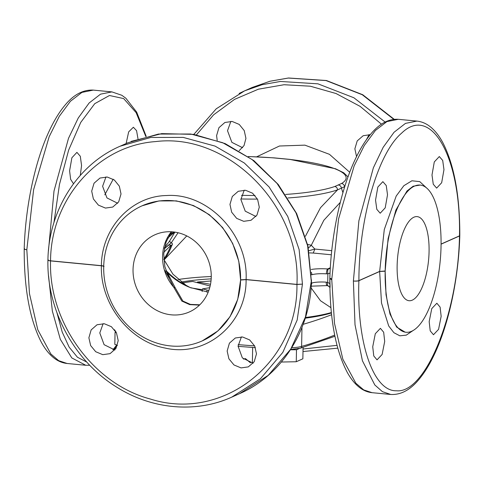 <?xml version="1.0" encoding="UTF-8"?>
<svg xmlns="http://www.w3.org/2000/svg" width="484" height="484" viewBox="0 0 484 484"><rect width="100%" height="100%" fill="white"/><g stroke="black" fill="none" stroke-linecap="round" stroke-linejoin="round"><path stroke-width="0.73" d="M24.2 248.994A4.223 4.223 0 0 1 24.2 248.897C25.416 205.996 35.241 160.071 49.864 129.651C54.444 120.02 59.387 111.998 64.687 105.579C73.483 94.731 83.018 89.57 93.279 90.109L81.923 92.408L70.404 101.289L59.296 116.323L49.144 136.766L33.614 189.667L26.826 249.738L29.463 293.6L37.782 329.731L50.832 353.961L58.679 360.671L67.107 363.484C61.783 362.915 56.906 360.677 52.466 356.769C48.17 352.987 44.353 347.935 41.007 341.613C29.699 319.24 24.097 288.367 24.2 248.994L24.206 248.951M126.112 143.554L128.671 131.854L133.366 127.25L136.561 130.644L138 138.841M73.501 183.738L70.634 179.346L69.593 170.816L71.892 157.754L76.914 152.363L80.302 156.259L81.566 165.486L80.29 175.408M174.893 232.12L169.454 241.292L164.542 247.572M48.545 275.674L52.351 311.085L60.331 339.326L71.801 357.924L85.753 365.269L67.107 363.484M48.424 251.033L54.002 191.047L68.504 138.315L78.281 117.957L89.129 102.995L100.527 94.162L111.907 91.893L93.279 90.109M163.846 252.285L171.094 245.128L168.886 245.049L164.342 248.613M169.454 241.292L171.269 242.841L164.36 248.516M163.755 259.176A65.612 24.133 95.5 0 0 171.094 245.128L172.008 245.14C172.788 244.19 172.54 243.422 171.269 242.841L178.082 232.731M113.202 179.207L104.786 194.846M186.776 235.914L164.27 259.739A65.485 24.091 95.5 0 0 172.008 245.14M199.789 304.805L190.375 304.394L182.867 301.036L175.232 287.811L173.683 287.163L181.827 301.066L189.686 304.63L199.475 305.114M166.079 271.01L167.27 272.474A65.612 59.738 -114 0 0 189.964 287.454L185.947 285.233A65.485 59.623 66 0 1 167.736 272.214A4.223 0.678 135.1 0 0 167.27 272.474L175.232 287.811M189.964 287.454L208.199 292.148M167.736 272.214L165.939 270.586M163.761 259.309L172.933 274.168L185.947 285.233M167.748 238.104L174.645 232.084M171.947 231.8L170.804 232.955M331.352 312.549A106.19 20.08 -178.9 0 1 305.452 317.498M311.091 287.883L320.499 300.745L330.899 307.642M171.669 231.782L166.127 241.939L163.731 253.9L164.832 266.569L169.4 278.681L173.683 287.163A42.253 38.466 -114 0 1 162.576 256.478A42.253 38.466 -114 0 1 171.336 231.763M241.413 336.876L238.067 346.181L242.369 357.93L253.132 363.23M103.14 323.639L99.795 332.944L104.102 344.693L114.865 349.993M370.254 134.679L363.163 135.726L357.21 140.911L354.869 148.824L356.545 156.586M239.132 150.712L244.033 145.563L245.933 138.394L244.238 130.589L239.223 124.418L232.175 121.466L224.891 122.482L218.943 127.673L216.602 135.587L217.189 140.421M244.232 190.151L240.881 199.529L245.243 211.169L255.951 216.499M105.96 176.914L102.614 186.292L106.97 197.932L117.685 203.262M397.134 265.77A42.253 15.542 95.5 0 0 409.077 300.727A42.253 15.542 95.5 0 0 429.072 251.565A42.253 15.542 95.5 0 0 417.129 216.614A42.253 15.542 95.5 0 0 397.134 265.77M133.04 269.618A42.253 38.466 -114 0 0 189.317 311.962A42.253 38.466 -114 0 0 211.254 277.108A42.253 38.466 -114 0 0 154.977 234.758A42.253 38.466 -114 0 0 133.04 269.618M311.49 279.946L305.477 316.893L290.763 349.127L268.19 375.384L239.423 393.722L231.697 397.158L260.428 378.772L282.807 352.412L297.17 320.057L302.446 284.108L299.124 249.55L287.75 216.445L269.074 186.951L244.293 162.981L215.035 146.095L183.194 137.395L150.839 137.444L120.08 146.235L127.794 142.804L158.449 134.056L190.775 134.02L222.664 142.701L252.055 159.526L277.029 183.412L295.96 212.797L307.624 245.769L311.242 281.059M385.125 122.035L353.883 97.762L317.94 83.829L280.424 81.457L262.092 84.712L244.595 90.847L239.126 93.454M256.484 353.846L254.717 346.072L249.647 339.925L242.575 336.985L235.309 337.995L229.416 343.162L227.147 351.039L228.914 358.813L233.984 364.96L241.056 367.907L248.322 366.89L254.215 361.729L256.484 353.846M118.211 340.609L116.444 332.835L111.38 326.688L104.308 323.748L97.042 324.758L91.143 329.919L88.881 337.802L90.647 345.576L95.711 351.723L102.783 354.669L110.049 353.653L115.948 348.492L118.211 340.609M248.328 156.58A102.88 19.457 -178.9 0 1 273.775 157.905A3.17 0.914 -85.6 0 1 273.962 157.857L248.244 156.52M229.967 204.387L231.661 212.192L236.67 218.363L243.724 221.315L251.002 220.293L256.956 215.108L259.297 207.194L257.603 199.384L252.588 193.219L245.539 190.266L238.255 191.283L232.308 196.474L229.967 204.387M91.694 191.15L93.388 198.954L98.403 205.125L105.452 208.078L112.736 207.055L118.683 201.87L121.024 193.957L119.33 186.146L114.321 179.981L107.267 177.029L99.988 178.045L94.035 183.23L91.694 191.15M385.161 271.101L385.161 271.004A73.937 27.201 -84.5 0 1 420.148 185.069A73.937 27.201 -84.5 0 1 441.045 246.144L441.045 246.338A73.937 27.201 -84.5 0 1 406.058 332.272A73.937 27.201 -84.5 0 1 385.161 271.197L379.65 271.488L385.161 271.197L386.02 294.726L390.001 314.104L396.65 327.087L405.193 332.187L406.058 332.272M246.096 279.577L246.096 279.631C246.634 323.554 206.13 357.803 165.165 348.056C129.403 341.522 100.103 303.722 101.392 265.776L50.548 260.906C48.539 322.199 93.097 383.915 150.27 399.004C222.41 422.175 298.217 362.982 296.934 284.495L302.446 284.108L296.94 284.398A4.223 1.555 95.5 0 0 296.934 284.495L246.096 279.631L240.584 280.012L238.787 261.221L232.659 243.41L222.598 227.541L209.263 214.648L193.515 205.573L176.382 200.896L158.976 200.927L142.096 205.809A73.937 67.318 66 0 1 240.59 279.819L246.096 279.528C248.389 235.036 208.217 192.608 166.563 195.536C131.285 196.062 101.592 228.018 101.392 265.674L50.548 260.803C50.893 198.894 97.895 145.551 155.6 141.588C228.26 132.483 301.217 206.202 296.94 284.398L246.096 279.528L240.59 279.915M103.715 266.273L101.392 265.722C103.673 265.994 104.441 266.357 103.703 266.811L103.709 266.714A73.937 67.318 66 0 1 142.096 205.809M103.703 266.811L103.703 266.908A73.937 67.318 66 0 0 202.197 340.918A73.937 67.318 66 0 0 240.584 280.012L237.735 299.336L230.003 316.724L217.969 330.893L202.197 340.918M393.794 119.348L362.298 94.755L326.059 80.574L288.282 78.051L269.86 81.276L252.303 87.416L244.589 90.853L216.233 108.803L193.83 134.389M311.182 283.521L311.853 283.025L311.285 285.094M344.705 186.77L344.475 186.77A3.17 2.977 59.4 0 0 341.51 183.509L334.789 186.497A102.88 19.457 -178.9 0 1 285.62 194.435M348.014 176.896L343.688 172.758L335.569 168.771L290.237 159.478A102.88 19.457 -178.9 0 1 341.51 183.509M334.789 186.497C336.465 186.866 337.384 187.986 337.548 189.855L320.505 207.709L305.428 236.277M287.944 197.962A106.05 20.056 -178.9 0 0 337.548 189.855L344.475 186.77A106.05 20.056 -178.9 0 0 344.753 186.606M311.351 274.737L312.011 274.731L311.4 272.286M311.218 286.165L327.075 285.614A4.223 1.077 -86 0 1 326.258 282.148L327.704 282.517C327.178 284.864 327.372 285.941 328.279 285.741M420.148 185.069L413.136 186.219L406.99 190.998L395.876 210.104L388.101 238.612L385.161 271.004L379.656 271.433M330.076 272.147L330.034 272.988A8.452 7.696 66 0 1 327.874 273.726L326.416 273.853A4.223 1.077 -86 0 1 327.608 268.953L328.6 268.904A4.223 3.848 -114 0 0 329.453 268.644L330.294 268.069M307.57 244.329L311.285 245.279A8.452 2.741 -43.4 0 1 308.381 247.953M340.306 202.348L323.838 220.281L311.285 245.279L314.854 249.054L308.931 250.706M331.328 254.772L313.233 253.041L314.854 249.054L331.746 250.676M327.868 285.778L327.075 285.614M330.112 287.26L329.822 278.627C329.779 319.041 335.624 350.343 347.361 372.547C350.567 378.313 354.167 382.923 358.154 386.365C362.425 390.056 367.066 392.161 372.069 392.681L363.684 389.892L355.867 383.237L342.847 359.219L334.498 323.373L331.776 279.806L329.822 278.621M441.154 316.324L440.107 307.116L436.852 303.232L431.758 308.617L429.175 321.648L430.216 330.856L433.476 334.74L438.571 329.356L441.154 316.324M384.701 341.432L383.661 332.224L380.4 328.34L375.306 333.724L372.728 346.762L373.769 355.97L377.03 359.854L382.124 354.469L384.701 341.432M330.034 272.988L329.834 278.282L331.8 278.935L331.776 279.806M329.822 283.66A8.452 7.696 66 0 0 327.704 282.517L327.874 273.726C327.438 271.185 327.686 269.576 328.6 268.904M369.135 134.588L366.436 139.682M230.868 121.351L227.516 130.728L231.878 142.369L242.587 147.705M372.075 392.681L390.721 394.466L382.439 391.671L374.822 384.98L362.443 360.816L355.014 324.77L353.387 281.004L358.886 220.813L373.37 167.809L383.165 147.33L394.043 132.271L405.471 123.384L416.893 121.091L398.265 119.306L386.904 121.605L375.39 130.486L364.283 145.521L354.125 165.97L338.594 218.871L331.8 278.935M431.994 174.996L433.259 184.229L436.647 188.119L441.668 182.728L443.967 169.672L442.697 160.44L439.315 156.544L434.293 161.934L431.994 174.996M375.542 200.104L376.812 209.336L380.194 213.232L385.216 207.842L387.515 194.78L386.25 185.547L382.862 181.657L377.847 187.048L375.542 200.104M331.582 314.709A528.129 99.867 -178.9 0 1 303.153 324.316M208.84 290.485L202.421 288.906L209.723 287.684M181.197 282.063A83.315 15.754 -178.9 0 1 211.187 278.875M197.418 282.698L197.478 282.009L211.006 280.992M182.365 282.922A83.218 15.736 -178.9 0 1 192.723 281.464L210.147 286.038M202.33 289.716L190.726 287.835M210.516 284.289L197.478 282.009M211.26 276.515A95.064 17.975 1.1 0 0 178.088 279.498M305.247 318.176A104.568 19.771 1.1 0 0 331.395 312.966M281.373 362.032L296.262 361.736L296.498 349.75L299.36 348.48M290.43 349.799L296.498 349.75M296.262 361.736L302.857 358.807L303.075 347.421M290.569 349.581A14.26 2.698 1.1 0 0 295.065 349.17M117.424 345.34L114.823 344.366L115.053 332.381L116.396 332.732M115.966 331.976L115.053 332.381M250.47 362.861L245.467 358.608L243.531 359.116M24.515 248.703C23.776 249.157 24.545 249.502 26.826 249.738C24.551 249.441 23.776 249.06 24.515 248.607M56.985 312.821L62.212 332.078L69.121 347.095L77.446 357.246L86.824 362.117M112.917 349.775L116.692 345.086M53.96 222.555L59.459 184.452L68.649 150.1L80.755 122.392L94.755 103.667L109.469 95.499L123.662 98.585L136.131 112.657L145.829 136.53M174.204 232.024A65.485 59.623 -114 0 0 169.243 235.351M169.539 234.861A65.612 59.738 66 0 1 173.925 231.987M337.015 345.352L303.044 349.006M349.732 172.28L329.453 154.323L304.884 145.139L279.443 146.011L256.683 156.816M381.459 124.182L360.132 106.377L336.047 93.527L310.292 86.2L284.011 84.73L258.389 89.189L234.571 99.365L213.619 114.811L196.474 134.836M131.103 141.395L161.723 133.62L193.739 134.377L225.121 143.585L253.888 160.646L278.233 184.471L296.644 213.547L307.969 246.053L311.26 280.188M255.014 195.469A102.88 19.457 -178.9 0 1 241.504 195.342M290.237 159.478L273.775 157.905M257.458 199.087A106.05 20.056 -178.9 0 1 240.899 198.96M342.932 192.65L341.395 188.149C341.141 186.382 340.185 185.348 338.528 185.039M311.26 269.467A16.898 3.194 -178.9 0 1 327.608 268.953L330.312 267.749M309.33 252.89L313.233 253.041M311.853 283.025A12.675 2.396 -178.9 0 1 326.258 282.148M101.392 265.722L101.392 265.674C103.673 265.946 104.447 266.291 103.709 266.714M312.011 274.731A12.675 2.396 -178.9 0 1 326.416 273.853M50.548 260.906C48.267 260.634 47.499 260.259 48.237 259.775C47.499 260.192 48.267 260.537 50.548 260.803A4.223 1.555 95.5 0 0 50.548 260.906M47.922 260.047A4.223 4.223 0 0 0 47.922 260.083L47.922 260.065C48.606 210.455 77.549 164.59 120.08 146.235M426.809 188.155L419.749 181.615L411.902 180.78L403.85 185.711L396.202 196.05L384.29 229.507L379.656 271.385L358.898 280.617A4.223 3.848 66 0 1 358.898 280.72L379.65 271.488L381.507 303.038L388.694 325.95L393.897 332.702L399.838 335.817L406.239 335.152L412.785 330.729M441.075 244.166L459.485 235.974C458.064 313.868 425.466 393.885 396.42 390.769C373.315 391.562 356.551 342.382 358.898 280.72A4.223 0.817 -178.2 0 1 353.387 281.004A4.223 0.78 -179.6 0 0 358.898 280.617C358.91 219.083 377.98 153.144 401.514 133.245C431.147 104.114 461.07 157.088 459.485 235.871A4.223 3.848 66 0 1 459.485 235.974A4.223 0.817 1.8 0 0 459.8 235.678A4.223 0.817 1.8 0 0 459.794 235.629M441.075 244.063L459.485 235.871A4.223 0.78 0.4 0 0 459.8 235.581C459.903 196.208 454.301 165.334 442.993 142.962C439.647 136.645 435.83 131.594 431.534 127.806C427.094 123.904 422.217 121.665 416.893 121.091M254.626 345.891A528.129 99.867 -178.9 0 1 238.176 344.644M334.68 335.073A528.129 99.867 -178.9 0 1 301.611 346.423A2.111 1.773 73.8 0 1 300.401 348.208L290.624 349.496M301.974 327.396L301.611 346.423A19.015 3.594 -178.9 0 1 291.731 347.754M206.983 290.303L206.892 292.088M117.291 345.298L113.758 349.902M89.788 365.275L85.753 365.269M146.228 136.434L136.657 112.088L125.852 98.228L121.805 95.275L111.907 91.893M164.608 270.126L169.4 278.675M311.478 280.672C310.553 330.015 281.676 375.481 239.423 393.722M302.996 351.535L337.765 348.147M290.545 159.442L273.962 157.857M306.184 315.048L305.779 316.427M47.922 260.083C46.7 310.177 74.578 361.536 117.025 387.321C152.157 409.464 196.081 413.312 231.697 397.158M394.218 119.306L362.728 94.725L326.422 80.519L288.494 77.997L269.969 81.239L252.303 87.416M327.862 285.778L329.87 287.314M390.721 394.466C400.988 395.004 410.517 389.85 419.313 378.996C424.619 372.577 429.556 364.555 434.136 354.929C448.759 324.51 458.584 278.578 459.8 235.678A4.223 4.223 0 0 0 459.8 235.581M329.834 278.306C331.032 235.914 340.615 190.496 354.893 160.041C359.666 149.75 364.827 141.249 370.369 134.534C379.135 123.801 388.434 118.725 398.265 119.306M255.395 347.645L238.061 346.332M116.009 332.006L114.478 329.713M334.916 336.265L300.401 348.208M202.421 288.906L202.137 291.531M252.66 347.451L252.358 363.175"/></g></svg>
